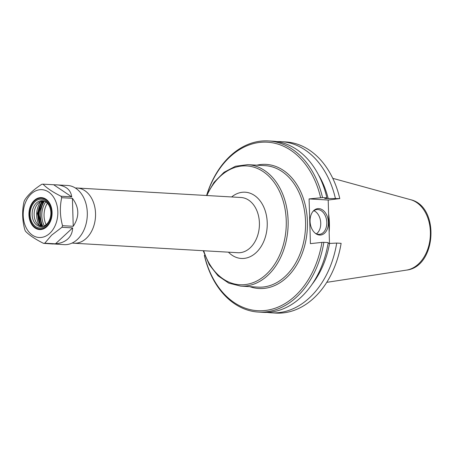 <?xml version="1.0" encoding="UTF-8"?>
<svg xmlns="http://www.w3.org/2000/svg" width="454" height="454" viewBox="0 0 454 454"><rect width="100%" height="100%" fill="white"/><g stroke="black" fill="none" stroke-linecap="round" stroke-linejoin="round"><path stroke-width="0.68" d="M329.15 232.238A60.836 43.907 -86.7 0 0 328.605 213.806M72.197 243.015A27.654 19.959 -86.7 0 0 73.968 243.231A27.654 19.959 -86.7 0 0 76.38 243.168A27.654 19.959 -86.7 0 0 95.55 215.105A27.654 19.959 -86.7 0 0 77.163 188.018A27.654 19.959 -86.7 0 0 75.381 188.024M46.132 224.679A17.417 12.57 93.3 0 1 47.369 203.233M44.333 225.859A18.58 13.41 93.3 0 1 45.723 201.854M44.384 201.162A20.447 14.755 -86.7 0 0 42.926 226.387M323.855 242.328L321.943 242.385A84.399 60.915 93.3 0 1 265.011 310.513A84.399 60.915 93.3 0 1 204.425 255.244L204.345 255.403A85.721 61.875 -86.7 0 0 258.479 312.08A85.721 61.875 -86.7 0 0 323.855 242.328L328.219 242.578A85.721 61.875 -86.7 0 1 262.849 312.335L258.479 312.08M204.737 255.21L204.425 255.244M321.943 242.385L310.411 243.645L309.089 198.914L322.527 197.598A85.721 61.875 -86.7 0 0 268.388 140.922A85.721 61.875 -86.7 0 0 206.996 194.159M207.342 193.421A84.399 60.915 93.3 0 1 266.498 142.147A84.399 60.915 93.3 0 1 320.615 197.649M276.991 141.62A85.721 61.875 93.3 0 1 281.247 141.665L285.662 141.92A85.721 61.875 93.3 0 1 339.796 198.597L328.197 200.021L329.485 243.435M271.339 312.823A85.721 61.875 93.3 0 0 336.709 243.072L341.124 243.327A85.721 61.875 93.3 0 1 275.754 313.078L271.339 312.823A85.721 61.875 93.3 0 1 267.105 312.375M316.432 233.838A12.457 8.558 83.8 0 0 320.637 221.671A12.457 8.558 83.8 0 0 313.901 210.707M310.054 221.297A13.274 9.12 -96.2 0 1 313.067 211.314A13.274 9.12 -96.2 0 1 325.121 212.415A13.274 9.12 -96.2 0 1 327.016 229.741A13.274 9.12 -96.2 0 1 315.485 233.424A13.274 9.12 -96.2 0 1 310.054 221.297M315.087 233.101A12.457 8.558 83.8 0 0 319.559 234.321A12.457 8.558 83.8 0 0 326.71 221.007A12.457 8.558 83.8 0 0 316.847 209.561A12.457 8.558 83.8 0 0 312.749 211.712M322.527 197.598L326.891 197.848A85.721 61.875 -86.7 0 0 272.758 141.171L268.388 140.922M336.709 243.072L329.564 243.44A79.507 57.386 93.3 0 1 312.006 284.397M329.564 243.44L328.089 243.355M328.197 200.021L309.089 198.914M326.891 197.848L324.706 198.5L339.796 198.597M318.362 174.591A79.507 57.386 93.3 0 1 328.236 198.704M281.247 141.665A85.721 61.875 93.3 0 1 335.381 198.341M40.321 226.132L37.353 213.403L41.779 201.116M40.576 201.604C35.832 209.317 35.367 217.284 39.186 225.502M41.757 226.597A12.984 9.375 93.3 0 1 37.279 223.794A12.984 9.375 93.3 0 1 38.477 203.091A12.984 9.375 93.3 0 1 43.249 200.821M40.207 223.101A22.235 16.049 93.3 0 1 41.308 204.118M56.489 184.823C65.654 185.572 70.733 189.585 71.721 196.86L61.018 196.236A29.646 21.395 93.3 0 1 61.704 197.7L72.407 198.319C79.302 207.461 79.581 216.791 73.236 226.302L62.538 225.683A29.646 21.395 93.3 0 1 61.943 227.284L72.64 227.902C72.475 232.403 70.886 236.074 67.879 238.912C64.814 241.71 60.683 243.344 55.484 243.815L44.781 243.196A29.646 21.395 93.3 0 1 43.505 243.338C35.202 239.179 29.204 235.161 25.515 231.268A29.646 21.395 93.3 0 1 24.828 229.809C22.246 220.349 21.968 211.019 24 201.826A29.646 21.395 93.3 0 1 24.59 200.225C28.006 194.789 33.727 189.483 41.751 184.307A29.646 21.395 93.3 0 1 43.034 184.171L67.606 185.47A29.646 21.395 93.3 0 1 86.691 206.865A29.646 21.395 93.3 0 1 77.356 239.462A29.646 21.395 93.3 0 1 64.179 244.655L51.779 243.815M43.505 243.338L53.061 244.014M53.731 184.789L71.721 196.86M61.018 196.236C52.721 192.082 46.722 188.058 43.034 184.171M72.407 198.319L73.236 226.302M62.538 225.683C59.956 216.223 59.678 206.893 61.704 197.7M49.781 233.311A23.954 17.292 93.3 0 1 23.211 215.485A23.954 17.292 93.3 0 1 48.555 191.98A23.954 17.292 93.3 0 1 49.781 233.311M44.781 243.196L51.648 235.138L61.943 227.284M72.64 227.902L55.484 243.815M46.518 224.338A12.984 9.375 93.3 0 1 40.741 226.614A12.984 9.375 93.3 0 1 32.138 213.108A12.984 9.375 93.3 0 1 42.245 200.685A12.984 9.375 93.3 0 1 50.604 210.06A12.984 9.375 93.3 0 1 46.518 224.338M46.087 225.451A14.403 10.397 93.3 0 1 30.112 214.731A14.403 10.397 93.3 0 1 45.349 200.6A14.403 10.397 93.3 0 1 46.087 225.451M46.467 226.268A15.396 11.112 93.3 0 1 29.396 214.81A15.396 11.112 93.3 0 1 45.684 199.703A15.396 11.112 93.3 0 1 46.467 226.268M46.802 226.535A15.708 11.339 93.3 0 1 29.385 214.85A15.708 11.339 93.3 0 1 46.002 199.437A15.708 11.339 93.3 0 1 46.802 226.535M46.711 226.779A16.015 11.56 93.3 0 1 28.948 214.861A16.015 11.56 93.3 0 1 45.888 199.147A16.015 11.56 93.3 0 1 46.711 226.779M203.193 250.71L209.294 264.705L218.016 275.794L228.737 283.126L240.66 286.122A60.836 43.907 -86.7 0 0 245.972 285.98A60.836 43.907 -86.7 0 0 288.142 224.248A60.836 43.907 -86.7 0 0 247.691 164.649L235.501 166.249L224.009 172.299L214.067 182.298L206.388 195.498M206.888 195.526A59.508 42.948 93.3 0 1 280.498 193.62A59.508 42.948 93.3 0 1 245.018 284.607A59.508 42.948 93.3 0 1 203.693 250.739M247.691 164.649L265.119 165.659A60.836 43.907 93.3 0 1 305.57 225.258A60.836 43.907 93.3 0 1 263.399 286.99A60.836 43.907 93.3 0 1 258.088 287.127L240.66 286.122M228.441 252.174A33.182 23.949 -86.7 0 0 244.241 258.383A33.182 23.949 -86.7 0 0 266.356 215.168A33.182 23.949 -86.7 0 0 231.642 196.962M249.796 286.65A62.164 44.867 -86.7 0 0 307.313 229.037A62.164 44.867 -86.7 0 0 256.828 165.182M77.163 188.018L241.034 197.501A27.654 19.959 93.3 0 1 259.421 224.594A27.654 19.959 93.3 0 1 240.257 252.657A27.654 19.959 93.3 0 1 237.839 252.719L73.968 243.231M406.472 270.113C436.578 266.929 440.085 206.32 410.547 199.681A35.69 25.759 93.3 0 1 430.313 236.159A35.69 25.759 93.3 0 1 406.472 270.113L326.755 282.343M41.235 226.467A17.479 12.616 93.3 0 1 42.716 200.889M43.448 200.867A17.479 12.616 -86.7 0 0 41.955 226.574M410.547 199.681L332.776 178.337M43.522 200.884L38.743 213.493L42.035 226.569"/></g></svg>
